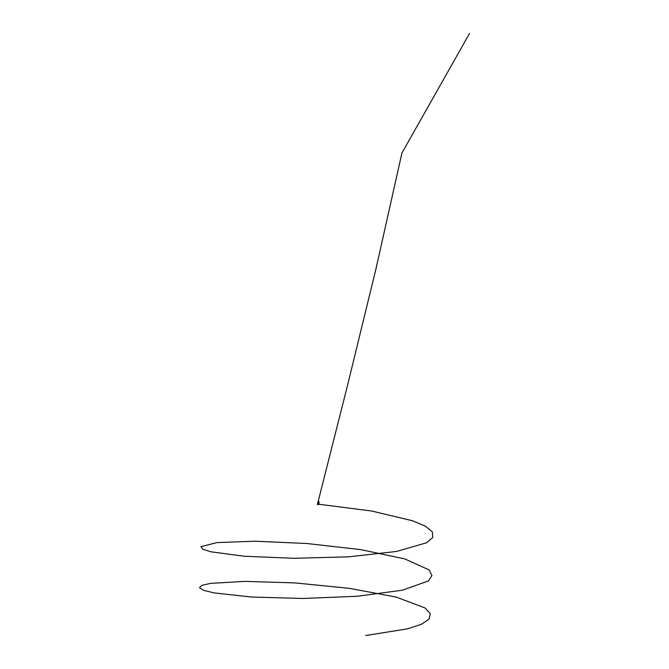 <?xml version="1.0" encoding="UTF-8"?>
<svg xmlns="http://www.w3.org/2000/svg" width="669" height="669" viewBox="0 0 669 669"><rect width="100%" height="100%" fill="white"/><g stroke="black" fill="none" stroke-linecap="round" stroke-linejoin="round"><path stroke-width="1" d="M318.812 503.816L318.77 503.13M318.059 502.645L318.712 502.787L318.511 501.541L318.67 503.121L318.979 501.524L318.979 503.824M317.641 503.272L318.302 503.364L317.558 503.439L317.633 502.996L317.783 503.456M318.001 503.205L318.452 503.322M318.394 503.64L317.884 503.247M317.808 503.423L318.528 503.431M317.742 503.096L318.427 503.314M317.926 503.147L318.469 503.372M318.611 502.837L317.834 502.912L317.917 502.469L317.825 502.912L317.909 502.461L317.825 502.912M318.285 502.946L317.926 502.494M318.051 502.553L318.804 502.904M318.352 503.331L318.427 502.812M318.11 502.937L318.611 503.096L318.135 502.82M318.268 502.653L318.745 502.845M318.084 502.578L318.561 502.829L318.001 502.837M318.11 502.678L318.645 502.854M318.452 504L318.327 504.677L318.452 504M318.544 504.016L318.302 504.669M317.7 504.719L317.725 504.025L317.7 504.719M317.792 504.033L317.599 504.702M365.642 635.55L407.73 628.801L421.462 624.252L429.063 619.118L430.276 613.607L424.999 607.945L396.282 597.116L349.494 588.352L295.004 582.916L244.979 581.369L210.61 583.36L201.829 585.35L199.462 587.758L203.719 590.359L214.189 592.926L251.469 597.024L302.982 598.471L357.363 596.255L402.445 590.192L428.327 580.976L431.973 575.574L429.18 569.955L404.804 558.916L360.792 549.634L306.828 543.504L255.04 541.213L216.923 542.584L200.976 546.648L202.732 549.199L210.902 551.808L244.336 556.248L293.959 558.297L348.741 556.817L396.474 551.465L426.646 542.76L432.743 537.516L432.4 531.955L425.609 526.294L412.614 520.775L371.713 511.032L318.737 504.225M317.482 504.117L347.295 386.348L375.853 269.348L401.918 153.042L469.538 33.45M318.946 503.949L319.046 503.347L318.946 503.949M318.511 503.523L318.009 503.297M317.558 503.439L317.691 502.996L317.616 503.456M318.461 503.523L318.737 502.996M318.385 503.389L317.859 503.205M318.335 503.331L317.834 503.163M318.285 503.356L317.783 503.188M318.001 502.929L318.553 503.071M318.67 502.804L318.227 502.628M317.633 503.406L318.327 503.623"/></g></svg>
